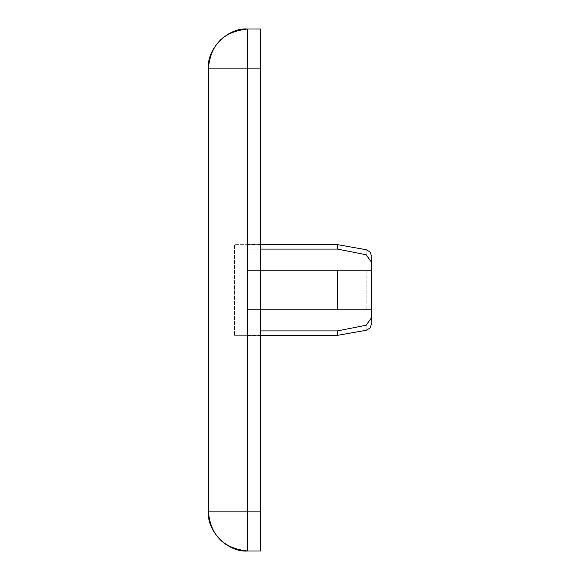 <?xml version="1.0" encoding="UTF-8"?>
<svg xmlns="http://www.w3.org/2000/svg" width="580" height="580" viewBox="0 0 580 580"><rect width="100%" height="100%" fill="white"/><g stroke="black" fill="none" stroke-linecap="round" stroke-linejoin="round"><path stroke-width="0.43" stroke-dasharray="2.9 2.17" d="M244.782 550.899L247.588 551L247.588 511.85L208.438 511.85L208.539 514.62M208.539 514.627L209.416 520.535M209.822 522.159L214.571 532.882L221.132 540.705M235.683 549.144L241.643 550.543M243.433 550.775L244.767 550.899M209.315 59.9L208.438 68.15L247.588 68.15L247.588 244.325L260.637 244.325L260.637 551L247.588 551M247.385 29L239.663 29.812M238.692 30.022L236.017 30.747M231.014 32.683L230.245 33.053M228.476 33.981L226.794 34.981M226.751 35.01L224.148 36.794M222.894 37.773L221.219 39.215M220.487 39.897L215.977 45.051L212.773 50.235M247.588 68.15L247.588 29L260.637 29L260.637 244.325L234.537 244.325L234.537 335.675L234.537 244.325L247.588 244.325L247.588 335.675L234.537 335.675L260.637 335.675L247.588 335.675L247.588 511.85L247.588 68.15L247.588 511.85L260.637 511.85L260.637 68.15L247.588 68.15M208.438 511.85L208.438 68.15M260.637 249.095L247.588 249.095C247.588 243.216 247.588 243.216 247.588 249.095C247.588 243.216 247.588 243.216 247.588 249.095L247.588 270.425L247.588 249.095C247.588 243.216 247.588 243.216 247.588 249.095C247.588 243.216 247.588 243.216 247.588 249.095L247.588 330.904C247.588 336.784 247.588 336.784 247.588 330.904C247.588 336.784 247.588 336.784 247.588 330.904L247.588 249.095C247.588 243.216 247.588 243.216 247.588 249.095C247.588 243.216 247.588 243.216 247.588 249.095L337.517 249.095L366.168 254.78L371.562 262.356C371.562 254.17 371.562 254.17 371.562 262.356L366.168 254.78L371.562 262.356C371.562 254.17 371.562 254.17 371.562 262.356L371.562 309.575L371.562 270.425L337.517 270.425L337.517 309.575L371.562 309.575L337.517 309.575L337.517 270.425L371.562 270.425L371.562 309.575L247.588 309.575L337.517 309.575L247.588 309.575L247.588 330.904L337.517 330.904C337.517 336.784 337.517 336.784 337.517 330.904L366.168 325.22L337.517 330.904C337.517 336.784 337.517 336.784 337.517 330.904C337.517 336.784 337.517 336.784 337.517 330.904L366.168 325.22L337.517 330.904C337.517 336.784 337.517 336.784 337.517 330.904C337.517 336.784 337.517 336.784 337.517 330.904L247.588 330.904L247.588 249.095L247.588 330.904L260.637 330.904M371.562 317.644L371.562 309.575L247.588 309.575L247.588 270.425L247.588 330.904L337.517 330.904L247.588 330.904C247.588 336.784 247.588 336.784 247.588 330.904C247.588 336.784 247.588 336.784 247.588 330.904C247.588 336.784 247.588 336.784 247.588 330.904C247.588 336.784 247.588 336.784 247.588 330.904L337.517 330.904L366.168 325.22C366.168 331.927 366.168 331.927 366.168 325.22C366.168 331.927 366.168 331.927 366.168 325.22C366.168 331.927 366.168 331.927 366.168 325.22C366.168 331.927 366.168 331.927 366.168 325.22C366.168 331.927 366.168 331.927 366.168 325.22L371.562 317.644C371.562 325.829 371.562 325.829 371.562 317.644L366.168 325.22L371.562 317.644C371.562 325.829 371.562 325.829 371.562 317.644L366.168 325.22L371.562 317.644C371.562 325.829 371.562 325.829 371.562 317.644L371.562 270.425L247.588 270.425L371.562 270.425M337.517 249.095C337.517 243.216 337.517 243.216 337.517 249.095L366.168 254.78L337.517 249.095C337.517 243.216 337.517 243.216 337.517 249.095C337.517 243.216 337.517 243.216 337.517 249.095L366.168 254.78L371.562 262.356L366.168 254.78L337.517 249.095C337.517 243.216 337.517 243.216 337.517 249.095C337.517 243.216 337.517 243.216 337.517 249.095L247.588 249.095L337.517 249.095M260.637 511.85L247.588 511.85L260.637 511.85L260.637 68.15M371.562 262.356C371.562 254.17 371.562 254.17 371.562 262.356M366.168 254.78C366.168 248.073 366.168 248.073 366.168 254.78C366.168 248.073 366.168 248.073 366.168 254.78C366.168 248.073 366.168 248.073 366.168 254.78C366.168 248.073 366.168 248.073 366.168 254.78C366.168 248.073 366.168 248.073 366.168 254.78M366.168 270.425L366.168 309.575L366.168 270.425M260.637 335.349L247.588 335.349M260.637 244.651L247.588 244.651M366.168 249.704L337.517 244.651L366.168 249.704L370.033 251.938L371.562 256.128M366.168 330.296L370.033 328.062L371.562 323.872L370.033 328.062L366.168 330.296L337.517 335.349L366.168 330.296"/><path stroke-width="0.87" d="M209.416 520.535L209.822 522.159M221.132 540.705L225.301 544.033M225.344 544.069L230.949 547.288M231.014 547.317L235.683 549.144M241.643 550.543L243.433 550.775M208.438 68.15C210.598 44.58 223.648 31.53 247.588 29L247.588 68.15L260.637 68.15L260.637 29L247.588 29C223.648 31.53 210.598 44.58 208.438 68.15L208.438 511.85C210.598 535.42 223.648 548.47 247.588 551C228.215 552.747 206.69 531.222 208.438 511.85L247.588 511.85L247.588 551L260.637 551L260.637 511.85L247.588 511.85L247.588 68.15L208.438 68.15C206.69 48.778 228.215 27.253 247.588 29L247.385 29M239.663 29.812L238.692 30.022M236.017 30.747L231.014 32.683M230.245 33.053L228.476 33.981M224.148 36.794L222.894 37.773M221.219 39.215L220.487 39.897M212.773 50.235L210.562 55.433M210.41 55.876L209.38 59.602M371.562 270.425L371.562 262.356C371.562 254.17 371.562 254.17 371.562 262.356L371.562 270.425L371.562 262.356C371.562 254.17 371.562 254.17 371.562 262.356L371.562 317.644C371.562 325.829 371.562 325.829 371.562 317.644L371.562 262.356C371.562 254.17 371.562 254.17 371.562 262.356L366.168 254.78L337.517 249.095C337.517 243.216 337.517 243.216 337.517 249.095L260.637 249.095M260.637 330.904L337.517 330.904L366.168 325.22L371.562 317.644C371.562 325.829 371.562 325.829 371.562 317.644C371.562 325.829 371.562 325.829 371.562 317.644L371.562 309.575L371.562 317.644M337.517 330.904C337.517 336.784 337.517 336.784 337.517 330.904M260.637 68.15L260.637 511.85M366.168 254.78C366.168 248.073 366.168 248.073 366.168 254.78M366.168 325.22C366.168 331.927 366.168 331.927 366.168 325.22M208.438 511.85C210.598 535.42 223.648 548.47 247.588 551M366.168 249.704L370.033 251.938L371.562 256.128L370.033 251.938L366.168 249.704L337.517 244.651L260.637 244.651M260.637 335.349L337.517 335.349L366.168 330.296L370.033 328.062L371.562 323.872"/></g></svg>
